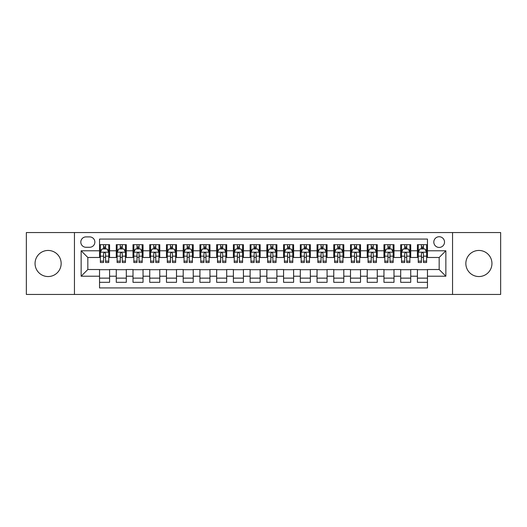 <?xml version="1.0" encoding="UTF-8"?>
<svg xmlns="http://www.w3.org/2000/svg" width="527" height="527" viewBox="0 0 527 527"><rect width="100%" height="100%" fill="white"/><g stroke="black" fill="none" stroke-linecap="round" stroke-linejoin="round"><path stroke-width="0.79" d="M478.898 250.45A13.05 13.05 0 0 0 465.848 263.5A13.05 13.05 0 0 0 478.898 276.55A13.05 13.05 0 0 0 491.948 263.5A13.05 13.05 0 0 0 478.898 250.45M48.102 250.45A13.05 13.05 0 0 0 35.052 263.5A13.05 13.05 0 0 0 48.102 276.55A13.05 13.05 0 0 0 61.152 263.5A13.05 13.05 0 0 0 48.102 250.45M439.169 236.735A5.356 5.356 0 0 0 433.813 242.084A5.356 5.356 0 0 0 439.169 247.44A5.356 5.356 0 0 0 444.518 242.084A5.356 5.356 0 0 0 439.169 236.735M452.548 294.448L500.65 294.448L500.65 232.552L452.548 232.552L452.548 294.448L74.452 294.448L74.452 232.552L26.35 232.552L26.35 294.448L74.452 294.448M427.456 244.68L417.417 244.68L417.417 250.786L410.724 250.786L410.724 257.479L417.417 257.479L417.417 250.786M410.724 250.786L410.724 244.68L400.685 244.68L400.685 250.786L393.998 250.786L393.998 257.479L400.685 257.479L400.685 250.786M393.998 250.786L393.998 244.68L383.959 244.68L383.959 250.786L377.266 250.786L377.266 257.479L383.959 257.479L383.959 250.786M377.266 250.786L377.266 244.68L367.227 244.68L367.227 250.786L360.534 250.786L360.534 257.479L367.227 257.479L367.227 250.786M360.534 250.786L360.534 244.68L350.495 244.68L350.495 250.786L343.802 250.786L343.802 257.479L350.495 257.479L350.495 250.786M343.802 250.786L343.802 244.68L333.769 244.68L333.769 250.786L327.076 250.786L327.076 257.479L333.769 257.479L333.769 250.786M327.076 250.786L327.076 244.68L317.037 244.68L317.037 250.786L310.344 250.786L310.344 257.479L317.037 257.479L317.037 250.786M310.344 250.786L310.344 244.68L300.304 244.68L300.304 250.786L293.611 250.786L293.611 257.479L300.304 257.479L300.304 250.786M293.611 250.786L293.611 244.68L283.579 244.68L283.579 250.786L276.886 250.786L276.886 257.479L283.579 257.479L283.579 250.786M276.886 250.786L276.886 244.68L266.846 244.68L266.846 250.786L260.154 250.786L260.154 257.479L266.846 257.479L266.846 250.786M260.154 250.786L260.154 244.68L250.114 244.68L250.114 250.786L243.421 250.786L243.421 257.479L250.114 257.479L250.114 250.786M243.421 250.786L243.421 244.68L233.389 244.68L233.389 250.786L226.696 250.786L226.696 257.479L233.389 257.479L233.389 250.786M226.696 250.786L226.696 244.68L216.656 244.68L216.656 250.786L209.963 250.786L209.963 257.479L216.656 257.479L216.656 250.786M209.963 250.786L209.963 244.68L199.924 244.68L199.924 250.786L193.231 250.786L193.231 257.479L199.924 257.479L199.924 250.786M193.231 250.786L193.231 244.68L183.198 244.68L183.198 250.786L176.505 250.786L176.505 257.479L183.198 257.479L183.198 250.786M176.505 250.786L176.505 244.68L166.466 244.68L166.466 250.786L159.773 250.786L159.773 257.479L166.466 257.479L166.466 250.786M159.773 250.786L159.773 244.68L149.734 244.68L149.734 250.786L143.041 250.786L143.041 257.479L149.734 257.479L149.734 250.786M143.041 250.786L143.041 244.68L133.002 244.68L133.002 250.786L126.315 250.786L126.315 257.479L133.002 257.479L133.002 250.786M126.315 250.786L126.315 244.68L116.276 244.68L116.276 257.479L109.583 257.479L109.583 244.68L99.544 244.68M99.544 282.32L109.583 282.32L109.583 269.521L116.276 269.521L116.276 282.32L126.315 282.32L126.315 269.521L133.002 269.521L133.002 276.214L126.315 276.214M133.002 276.214L133.002 282.32L143.041 282.32L143.041 269.521L149.734 269.521L149.734 276.214L143.041 276.214M149.734 276.214L149.734 282.32L159.773 282.32L159.773 269.521L166.466 269.521L166.466 276.214L159.773 276.214M166.466 276.214L166.466 282.32L176.505 282.32L176.505 269.521L183.198 269.521L183.198 276.214L176.505 276.214M183.198 276.214L183.198 282.32L193.231 282.32L193.231 269.521L199.924 269.521L199.924 276.214L193.231 276.214M199.924 276.214L199.924 282.32L209.963 282.32L209.963 269.521L216.656 269.521L216.656 276.214L209.963 276.214M216.656 276.214L216.656 282.32L226.696 282.32L226.696 269.521L233.389 269.521L233.389 276.214L226.696 276.214M233.389 276.214L233.389 282.32L243.421 282.32L243.421 269.521L250.114 269.521L250.114 276.214L243.421 276.214M250.114 276.214L250.114 282.32L260.154 282.32L260.154 269.521L266.846 269.521L266.846 276.214L260.154 276.214M266.846 276.214L266.846 282.32L276.886 282.32L276.886 269.521L283.579 269.521L283.579 276.214L276.886 276.214M283.579 276.214L283.579 282.32L293.611 282.32L293.611 269.521L300.304 269.521L300.304 276.214L293.611 276.214M300.304 276.214L300.304 282.32L310.344 282.32L310.344 269.521L317.037 269.521L317.037 276.214L310.344 276.214M317.037 276.214L317.037 282.32L327.076 282.32L327.076 269.521L333.769 269.521L333.769 276.214L327.076 276.214M333.769 276.214L333.769 282.32L343.802 282.32L343.802 269.521L350.495 269.521L350.495 276.214L343.802 276.214M350.495 276.214L350.495 282.32L360.534 282.32L360.534 269.521L367.227 269.521L367.227 276.214L360.534 276.214M367.227 276.214L367.227 282.32L377.266 282.32L377.266 269.521L383.959 269.521L383.959 276.214L377.266 276.214M383.959 276.214L383.959 282.32L393.998 282.32L393.998 269.521L400.685 269.521L400.685 276.214L393.998 276.214M400.685 276.214L400.685 282.32L410.724 282.32L410.724 269.521L417.417 269.521L417.417 276.214L410.724 276.214M85.993 247.275L89.676 247.275A5.184 5.184 0 0 0 94.86 242.084A5.184 5.184 0 0 0 89.676 236.9L85.993 236.9A5.184 5.184 0 0 0 80.809 242.084A5.184 5.184 0 0 0 85.993 247.275M452.548 232.552L74.452 232.552M427.456 250.786L427.456 239.074L99.544 239.074L99.544 257.479L87.831 257.479L87.831 269.521L99.544 269.521L99.544 287.926L427.456 287.926L427.456 269.521L439.169 269.521L439.169 257.479L427.456 257.479L427.456 250.786L445.862 250.786L445.862 276.214L427.456 276.214M99.544 276.214L81.138 276.214L81.138 250.786L99.544 250.786M417.417 276.214L417.417 282.32L427.456 282.32M99.544 248.863L100.38 248.863M103.562 248.863L105.565 248.863M108.746 248.863L109.583 248.863M99.544 257.308L100.38 257.308M103.562 257.308L105.565 257.308M108.746 257.308L109.583 257.308M99.544 269.692L109.583 269.692M99.544 278.137L109.583 278.137M116.276 257.308L117.113 257.308M120.288 257.308L122.297 257.308M125.479 257.308L126.315 257.308M116.276 248.863L117.113 248.863M120.288 248.863L122.297 248.863M125.479 248.863L126.315 248.863M116.276 269.692L126.315 269.692M116.276 278.137L126.315 278.137M133.002 269.692L143.041 269.692M133.002 278.137L143.041 278.137M133.002 248.863L133.838 248.863M137.02 248.863L139.029 248.863M142.204 248.863L143.041 248.863M133.002 257.308L133.838 257.308M137.02 257.308L139.029 257.308M142.204 257.308L143.041 257.308M149.734 269.692L159.773 269.692M149.734 278.137L159.773 278.137M149.734 248.863L150.57 248.863M153.752 248.863L155.755 248.863M158.937 248.863L159.773 248.863M149.734 257.308L150.57 257.308M153.752 257.308L155.755 257.308M158.937 257.308L159.773 257.308M166.466 269.692L176.505 269.692M166.466 278.137L176.505 278.137M166.466 248.863L167.303 248.863M170.478 248.863L172.487 248.863M175.669 248.863L176.505 248.863M166.466 257.308L167.303 257.308M170.478 257.308L172.487 257.308M175.669 257.308L176.505 257.308M183.198 269.692L193.231 269.692M183.198 278.137L193.231 278.137M183.198 248.863L184.035 248.863M187.21 248.863L189.219 248.863M192.395 248.863L193.231 248.863M183.198 257.308L184.035 257.308M187.21 257.308L189.219 257.308M192.395 257.308L193.231 257.308M199.924 269.692L209.963 269.692M199.924 278.137L209.963 278.137M199.924 248.863L200.761 248.863M203.942 248.863L205.945 248.863M209.127 248.863L209.963 248.863M199.924 257.308L200.761 257.308M203.942 257.308L205.945 257.308M209.127 257.308L209.963 257.308M216.656 269.692L226.696 269.692M216.656 278.137L226.696 278.137M216.656 248.863L217.493 248.863M220.668 248.863L222.677 248.863M225.859 248.863L226.696 248.863M216.656 257.308L217.493 257.308M220.668 257.308L222.677 257.308M225.859 257.308L226.696 257.308M233.389 269.692L243.421 269.692M233.389 278.137L243.421 278.137M233.389 248.863L234.225 248.863M237.4 248.863L239.41 248.863M242.585 248.863L243.421 248.863M233.389 257.308L234.225 257.308M237.4 257.308L239.41 257.308M242.585 257.308L243.421 257.308M250.114 269.692L260.154 269.692M250.114 278.137L260.154 278.137M250.114 248.863L250.951 248.863M254.133 248.863L256.142 248.863M259.317 248.863L260.154 248.863M250.114 257.308L250.951 257.308M254.133 257.308L256.142 257.308M259.317 257.308L260.154 257.308M266.846 269.692L276.886 269.692M266.846 278.137L276.886 278.137M266.846 248.863L267.683 248.863M270.858 248.863L272.867 248.863M276.049 248.863L276.886 248.863M266.846 257.308L267.683 257.308M270.858 257.308L272.867 257.308M276.049 257.308L276.886 257.308M283.579 269.692L293.611 269.692M283.579 278.137L293.611 278.137M283.579 248.863L284.415 248.863M287.59 248.863L289.6 248.863M292.775 248.863L293.611 248.863M283.579 257.308L284.415 257.308M287.59 257.308L289.6 257.308M292.775 257.308L293.611 257.308M300.304 269.692L310.344 269.692M300.304 278.137L310.344 278.137M300.304 248.863L301.141 248.863M304.323 248.863L306.332 248.863M309.507 248.863L310.344 248.863M300.304 257.308L301.141 257.308M304.323 257.308L306.332 257.308M309.507 257.308L310.344 257.308M317.037 269.692L327.076 269.692M317.037 278.137L327.076 278.137M317.037 248.863L317.873 248.863M321.055 248.863L323.058 248.863M326.239 248.863L327.076 248.863M317.037 257.308L317.873 257.308M321.055 257.308L323.058 257.308M326.239 257.308L327.076 257.308M333.769 269.692L343.802 269.692M333.769 278.137L343.802 278.137M333.769 248.863L334.605 248.863M337.781 248.863L339.79 248.863M342.965 248.863L343.802 248.863M333.769 257.308L334.605 257.308M337.781 257.308L339.79 257.308M342.965 257.308L343.802 257.308M350.495 269.692L360.534 269.692M350.495 278.137L360.534 278.137M350.495 248.863L351.331 248.863M354.513 248.863L356.522 248.863M359.697 248.863L360.534 248.863M350.495 257.308L351.331 257.308M354.513 257.308L356.522 257.308M359.697 257.308L360.534 257.308M367.227 269.692L377.266 269.692M367.227 278.137L377.266 278.137M367.227 248.863L368.063 248.863M371.245 248.863L373.248 248.863M376.43 248.863L377.266 248.863M367.227 257.308L368.063 257.308M371.245 257.308L373.248 257.308M376.43 257.308L377.266 257.308M383.959 269.692L393.998 269.692M383.959 278.137L393.998 278.137M383.959 248.863L384.796 248.863M387.971 248.863L389.98 248.863M393.162 248.863L393.998 248.863M383.959 257.308L384.796 257.308M387.971 257.308L389.98 257.308M393.162 257.308L393.998 257.308M400.685 269.692L410.724 269.692M400.685 278.137L410.724 278.137M400.685 248.863L401.521 248.863M404.703 248.863L406.712 248.863M409.887 248.863L410.724 248.863M400.685 257.308L401.521 257.308M404.703 257.308L406.712 257.308M409.887 257.308L410.724 257.308M417.417 269.692L427.456 269.692M417.417 278.137L427.456 278.137M417.417 248.863L418.254 248.863M421.435 248.863L423.438 248.863M426.62 248.863L427.456 248.863M417.417 257.308L418.254 257.308M421.435 257.308L423.438 257.308M426.62 257.308L427.456 257.308M87.831 257.479L81.138 250.786M87.831 269.521L81.138 276.214M445.862 250.786L439.169 257.479M445.862 276.214L439.169 269.521M105.565 246.853L103.562 246.853M108.746 261.135L105.565 261.135L105.565 262.499L108.746 262.499L108.746 252.288L107.073 248.942L102.054 248.942L100.38 252.288L100.38 262.499L103.562 262.499L103.562 261.135L100.38 261.135M100.38 252.288L100.38 244.68M108.746 252.288L108.746 244.68M103.562 248.942L103.562 244.68M105.565 244.68L105.565 248.942M105.565 261.135L105.565 253.546C104.899 252.255 104.227 252.255 103.562 253.546L103.562 261.135M122.297 246.853L120.288 246.853M125.479 261.135L122.297 261.135L122.297 262.499L125.479 262.499L125.479 252.288L123.805 248.942L118.786 248.942L117.113 252.288L117.113 262.499L120.288 262.499L120.288 261.135L117.113 261.135M117.113 252.288L117.113 244.68M125.479 252.288L125.479 244.68M120.288 248.942L120.288 244.68M122.297 244.68L122.297 248.942M122.297 261.135L122.297 253.546C121.632 252.255 120.96 252.255 120.288 253.546L120.288 261.135M139.029 246.853L137.02 246.853M142.204 261.135L139.029 261.135L139.029 262.499L142.204 262.499L142.204 252.288L140.531 248.942L135.511 248.942L133.838 252.288L133.838 262.499L137.02 262.499L137.02 261.135L133.838 261.135M133.838 252.288L133.838 244.68M142.204 252.288L142.204 244.68M137.02 248.942L137.02 244.68M139.029 244.68L139.029 248.942M139.029 261.135L139.029 253.546C138.357 252.255 137.692 252.255 137.02 253.546L137.02 261.135M155.755 246.853L153.752 246.853M158.937 261.135L155.755 261.135L155.755 262.499L158.937 262.499L158.937 252.288L157.263 248.942L152.244 248.942L150.57 252.288L150.57 262.499L153.752 262.499L153.752 261.135L150.57 261.135M150.57 252.288L150.57 244.68M158.937 252.288L158.937 244.68M153.752 248.942L153.752 244.68M155.755 244.68L155.755 248.942M155.755 261.135L155.755 253.546C155.09 252.255 154.418 252.255 153.752 253.546L153.752 261.135M172.487 246.853L170.478 246.853M175.669 261.135L172.487 261.135L172.487 262.499L175.669 262.499L175.669 252.288L173.996 248.942L168.976 248.942L167.303 252.288L167.303 262.499L170.478 262.499L170.478 261.135L167.303 261.135M167.303 252.288L167.303 244.68M175.669 252.288L175.669 244.68M170.478 248.942L170.478 244.68M172.487 244.68L172.487 248.942M172.487 261.135L172.487 253.546C171.822 252.255 171.15 252.255 170.478 253.546L170.478 261.135M189.219 246.853L187.21 246.853M192.395 261.135L189.219 261.135L189.219 262.499L192.395 262.499L192.395 252.288L190.721 248.942L185.702 248.942L184.035 252.288L184.035 262.499L187.21 262.499L187.21 261.135L184.035 261.135M184.035 252.288L184.035 244.68M192.395 252.288L192.395 244.68M187.21 248.942L187.21 244.68M189.219 244.68L189.219 248.942M189.219 261.135L189.219 253.546C188.547 252.255 187.882 252.255 187.21 253.546L187.21 261.135M205.945 246.853L203.942 246.853M209.127 261.135L205.945 261.135L205.945 262.499L209.127 262.499L209.127 252.288L207.454 248.942L202.434 248.942L200.761 252.288L200.761 262.499L203.942 262.499L203.942 261.135L200.761 261.135M200.761 252.288L200.761 244.68M209.127 252.288L209.127 244.68M203.942 248.942L203.942 244.68M205.945 244.68L205.945 248.942M205.945 261.135L205.945 253.546C205.28 252.255 204.608 252.255 203.942 253.546L203.942 261.135M222.677 246.853L220.668 246.853M225.859 261.135L222.677 261.135L222.677 262.499L225.859 262.499L225.859 252.288L224.186 248.942L219.166 248.942L217.493 252.288L217.493 262.499L220.668 262.499L220.668 261.135L217.493 261.135M217.493 252.288L217.493 244.68M225.859 252.288L225.859 244.68M220.668 248.942L220.668 244.68M222.677 244.68L222.677 248.942M222.677 261.135L222.677 253.546C222.012 252.255 221.34 252.255 220.668 253.546L220.668 261.135M239.41 246.853L237.4 246.853M242.585 261.135L239.41 261.135L239.41 262.499L242.585 262.499L242.585 252.288L240.911 248.942L235.898 248.942L234.225 252.288L234.225 262.499L237.4 262.499L237.4 261.135L234.225 261.135M234.225 252.288L234.225 244.68M242.585 252.288L242.585 244.68M237.4 248.942L237.4 244.68M239.41 244.68L239.41 248.942M239.41 261.135L239.41 253.546C238.738 252.255 238.072 252.255 237.4 253.546L237.4 261.135M256.142 246.853L254.133 246.853M259.317 261.135L256.142 261.135L256.142 262.499L259.317 262.499L259.317 252.288L257.644 248.942L252.624 248.942L250.951 252.288L250.951 262.499L254.133 262.499L254.133 261.135L250.951 261.135M250.951 252.288L250.951 244.68M259.317 252.288L259.317 244.68M254.133 248.942L254.133 244.68M256.142 244.68L256.142 248.942M256.142 261.135L256.142 253.546C255.47 252.255 254.804 252.255 254.133 253.546L254.133 261.135M272.867 246.853L270.858 246.853M276.049 261.135L272.867 261.135L272.867 262.499L276.049 262.499L276.049 252.288L274.376 248.942L269.356 248.942L267.683 252.288L267.683 262.499L270.858 262.499L270.858 261.135L267.683 261.135M267.683 252.288L267.683 244.68M276.049 252.288L276.049 244.68M270.858 248.942L270.858 244.68M272.867 244.68L272.867 248.942M272.867 261.135L272.867 253.546C272.202 252.255 271.53 252.255 270.858 253.546L270.858 261.135M289.6 246.853L287.59 246.853M292.775 261.135L289.6 261.135L289.6 262.499L292.775 262.499L292.775 252.288L291.102 248.942L286.089 248.942L284.415 252.288L284.415 262.499L287.59 262.499L287.59 261.135L284.415 261.135M284.415 252.288L284.415 244.68M292.775 252.288L292.775 244.68M287.59 248.942L287.59 244.68M289.6 244.68L289.6 248.942M289.6 261.135L289.6 253.546C288.928 252.255 288.262 252.255 287.59 253.546L287.59 261.135M306.332 246.853L304.323 246.853M309.507 261.135L306.332 261.135L306.332 262.499L309.507 262.499L309.507 252.288L307.834 248.942L302.814 248.942L301.141 252.288L301.141 262.499L304.323 262.499L304.323 261.135L301.141 261.135M301.141 252.288L301.141 244.68M309.507 252.288L309.507 244.68M304.323 248.942L304.323 244.68M306.332 244.68L306.332 248.942M306.332 261.135L306.332 253.546C305.66 252.255 304.995 252.255 304.323 253.546L304.323 261.135M323.058 246.853L321.055 246.853M326.239 261.135L323.058 261.135L323.058 262.499L326.239 262.499L326.239 252.288L324.566 248.942L319.546 248.942L317.873 252.288L317.873 262.499L321.055 262.499L321.055 261.135L317.873 261.135M317.873 252.288L317.873 244.68M326.239 252.288L326.239 244.68M321.055 248.942L321.055 244.68M323.058 244.68L323.058 248.942M323.058 261.135L323.058 253.546C322.392 252.255 321.72 252.255 321.055 253.546L321.055 261.135M339.79 246.853L337.781 246.853M342.965 261.135L339.79 261.135L339.79 262.499L342.965 262.499L342.965 252.288L341.298 248.942L336.279 248.942L334.605 252.288L334.605 262.499L337.781 262.499L337.781 261.135L334.605 261.135M334.605 252.288L334.605 244.68M342.965 252.288L342.965 244.68M337.781 248.942L337.781 244.68M339.79 244.68L339.79 248.942M339.79 261.135L339.79 253.546C339.124 252.255 338.453 252.255 337.781 253.546L337.781 261.135M356.522 246.853L354.513 246.853M359.697 261.135L356.522 261.135L356.522 262.499L359.697 262.499L359.697 252.288L358.024 248.942L353.004 248.942L351.331 252.288L351.331 262.499L354.513 262.499L354.513 261.135L351.331 261.135M351.331 252.288L351.331 244.68M359.697 252.288L359.697 244.68M354.513 248.942L354.513 244.68M356.522 244.68L356.522 248.942M356.522 261.135L356.522 253.546C355.85 252.255 355.185 252.255 354.513 253.546L354.513 261.135M373.248 246.853L371.245 246.853M376.43 261.135L373.248 261.135L373.248 262.499L376.43 262.499L376.43 252.288L374.756 248.942L369.737 248.942L368.063 252.288L368.063 262.499L371.245 262.499L371.245 261.135L368.063 261.135M368.063 252.288L368.063 244.68M376.43 252.288L376.43 244.68M371.245 248.942L371.245 244.68M373.248 244.68L373.248 248.942M373.248 261.135L373.248 253.546C372.582 252.255 371.91 252.255 371.245 253.546L371.245 261.135M389.98 246.853L387.971 246.853M393.162 261.135L389.98 261.135L389.98 262.499L393.162 262.499L393.162 252.288L391.489 248.942L386.469 248.942L384.796 252.288L384.796 262.499L387.971 262.499L387.971 261.135L384.796 261.135M384.796 252.288L384.796 244.68M393.162 252.288L393.162 244.68M387.971 248.942L387.971 244.68M389.98 244.68L389.98 248.942M389.98 261.135L389.98 253.546C389.315 252.255 388.643 252.255 387.971 253.546L387.971 261.135M406.712 246.853L404.703 246.853M409.887 261.135L406.712 261.135L406.712 262.499L409.887 262.499L409.887 252.288L408.214 248.942L403.195 248.942L401.521 252.288L401.521 262.499L404.703 262.499L404.703 261.135L401.521 261.135M401.521 252.288L401.521 244.68M409.887 252.288L409.887 244.68M404.703 248.942L404.703 244.68M406.712 244.68L406.712 248.942M406.712 261.135L406.712 253.546C406.04 252.255 405.375 252.255 404.703 253.546L404.703 261.135M423.438 246.853L421.435 246.853M426.62 261.135L423.438 261.135L423.438 262.499L426.62 262.499L426.62 252.288L424.946 248.942L419.927 248.942L418.254 252.288L418.254 262.499L421.435 262.499L421.435 261.135L418.254 261.135M418.254 252.288L418.254 244.68M426.62 252.288L426.62 244.68M421.435 248.942L421.435 244.68M423.438 244.68L423.438 248.942M423.438 261.135L423.438 253.546C422.773 252.255 422.101 252.255 421.435 253.546L421.435 261.135M116.276 276.214L109.583 276.214M116.276 250.786L109.583 250.786M108.707 252.209L100.42 252.209M100.38 249.864L101.592 249.864M107.534 249.864L108.746 249.864M103.562 256.168L100.38 256.168M108.746 256.168L105.565 256.168M105.565 247.921L103.562 247.921M125.433 252.209L117.152 252.209M117.113 249.864L118.325 249.864M124.267 249.864L125.479 249.864M120.288 256.168L117.113 256.168M125.479 256.168L122.297 256.168M122.297 247.921L120.288 247.921M142.165 252.209L133.884 252.209M133.838 249.864L135.057 249.864M140.992 249.864L142.204 249.864M137.02 256.168L133.838 256.168M142.204 256.168L139.029 256.168M139.029 247.921L137.02 247.921M158.897 252.209L150.61 252.209M150.57 249.864L151.783 249.864M157.725 249.864L158.937 249.864M153.752 256.168L150.57 256.168M158.937 256.168L155.755 256.168M155.755 247.921L153.752 247.921M175.623 252.209L167.342 252.209M167.303 249.864L168.515 249.864M174.457 249.864L175.669 249.864M170.478 256.168L167.303 256.168M175.669 256.168L172.487 256.168M172.487 247.921L170.478 247.921M192.355 252.209L184.075 252.209M184.035 249.864L185.247 249.864M191.182 249.864L192.395 249.864M187.21 256.168L184.035 256.168M192.395 256.168L189.219 256.168M189.219 247.921L187.21 247.921M209.087 252.209L200.807 252.209M200.761 249.864L201.973 249.864M207.915 249.864L209.127 249.864M203.942 256.168L200.761 256.168M209.127 256.168L205.945 256.168M205.945 247.921L203.942 247.921M225.813 252.209L217.532 252.209M217.493 249.864L218.705 249.864M224.647 249.864L225.859 249.864M220.668 256.168L217.493 256.168M225.859 256.168L222.677 256.168M222.677 247.921L220.668 247.921M242.545 252.209L234.265 252.209M234.225 249.864L235.437 249.864M241.373 249.864L242.585 249.864M237.4 256.168L234.225 256.168M242.585 256.168L239.41 256.168M239.41 247.921L237.4 247.921M259.277 252.209L250.997 252.209M250.951 249.864L252.163 249.864M258.105 249.864L259.317 249.864M254.133 256.168L250.951 256.168M259.317 256.168L256.142 256.168M256.142 247.921L254.133 247.921M276.003 252.209L267.723 252.209M267.683 249.864L268.895 249.864M274.837 249.864L276.049 249.864M270.858 256.168L267.683 256.168M276.049 256.168L272.867 256.168M272.867 247.921L270.858 247.921M292.735 252.209L284.455 252.209M284.415 249.864L285.627 249.864M291.563 249.864L292.775 249.864M287.59 256.168L284.415 256.168M292.775 256.168L289.6 256.168M289.6 247.921L287.59 247.921M309.468 252.209L301.187 252.209M301.141 249.864L302.353 249.864M308.295 249.864L309.507 249.864M304.323 256.168L301.141 256.168M309.507 256.168L306.332 256.168M306.332 247.921L304.323 247.921M326.193 252.209L317.913 252.209M317.873 249.864L319.085 249.864M325.027 249.864L326.239 249.864M321.055 256.168L317.873 256.168M326.239 256.168L323.058 256.168M323.058 247.921L321.055 247.921M342.925 252.209L334.645 252.209M334.605 249.864L335.818 249.864M341.753 249.864L342.965 249.864M337.781 256.168L334.605 256.168M342.965 256.168L339.79 256.168M339.79 247.921L337.781 247.921M359.658 252.209L351.377 252.209M351.331 249.864L352.543 249.864M358.485 249.864L359.697 249.864M354.513 256.168L351.331 256.168M359.697 256.168L356.522 256.168M356.522 247.921L354.513 247.921M376.39 252.209L368.103 252.209M368.063 249.864L369.275 249.864M375.217 249.864L376.43 249.864M371.245 256.168L368.063 256.168M376.43 256.168L373.248 256.168M373.248 247.921L371.245 247.921M393.116 252.209L384.835 252.209M384.796 249.864L386.008 249.864M391.943 249.864L393.162 249.864M387.971 256.168L384.796 256.168M393.162 256.168L389.98 256.168M389.98 247.921L387.971 247.921M409.848 252.209L401.567 252.209M401.521 249.864L402.733 249.864M408.675 249.864L409.887 249.864M404.703 256.168L401.521 256.168M409.887 256.168L406.712 256.168M406.712 247.921L404.703 247.921M426.58 252.209L418.293 252.209M418.254 249.864L419.466 249.864M425.408 249.864L426.62 249.864M421.435 256.168L418.254 256.168M426.62 256.168L423.438 256.168M423.438 247.921L421.435 247.921"/></g></svg>
